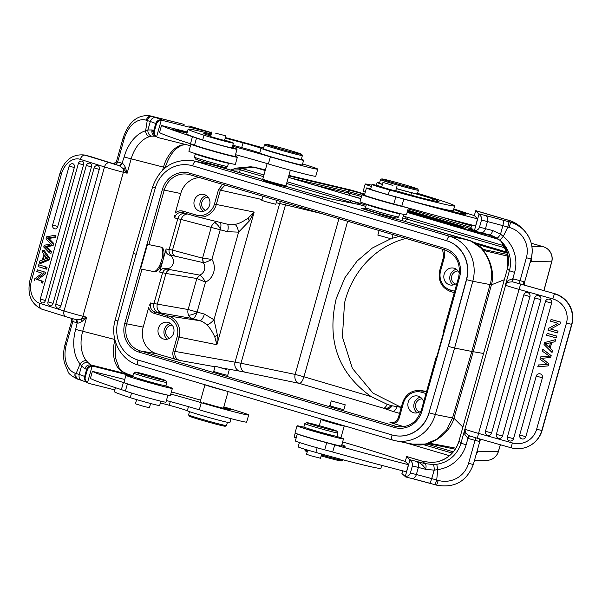 <?xml version="1.0" encoding="UTF-8"?>
<svg xmlns="http://www.w3.org/2000/svg" width="602" height="602" viewBox="0 0 602 602"><rect width="100%" height="100%" fill="white"/><g stroke="black" fill="none" stroke-linecap="round" stroke-linejoin="round"><path stroke-width="0.9" d="M160.388 402.904A56.121 1.791 -164.3 0 1 169.275 405.281A14.772 0.474 -164.3 0 1 187.312 410.775A22.154 0.707 15.7 0 0 200.564 415.102A22.154 0.707 15.7 0 0 222.439 421.122A22.154 0.707 15.7 0 0 229.866 422.657L230.995 418.653M115.449 387.703L114.35 391.624A72.368 2.303 15.7 0 0 130.265 397.644A17.232 0.549 15.7 0 0 153.871 404.341A17.232 0.549 15.7 0 0 159.65 405.537L160.869 401.203M189.495 411.648L188.584 414.891A19.693 0.625 15.7 0 0 188.592 414.913A19.693 0.625 15.7 0 0 199.826 418.646A19.693 0.625 15.7 0 0 219.896 424.177A19.693 0.625 15.7 0 0 226.487 425.561A19.693 0.625 15.7 0 0 226.502 425.546L227.413 422.303M226.487 425.561L225.268 426.239A18.707 0.594 -164.3 0 1 219.008 424.929A18.707 0.594 -164.3 0 1 199.947 419.669A18.707 0.594 -164.3 0 1 189.269 416.125L188.592 414.913M204.996 384.731A12.063 0.384 15.7 0 0 204.989 384.738A12.063 0.384 15.7 0 0 211.701 386.996A12.063 0.384 15.7 0 0 224.162 390.435A12.063 0.384 15.7 0 0 225.14 390.675M226.743 369.575L215.2 366.144L226.743 369.575M219.256 367.167L226.691 369.372L219.256 367.167M395.74 190.631A17.232 0.549 -164.3 0 1 398.532 191.474A19.693 0.625 15.7 0 0 423.477 198.412A56.121 1.791 15.7 0 0 439.024 201.497A56.121 1.791 15.7 0 0 438.963 201.377A56.121 1.791 15.7 0 0 432.928 198.908A14.772 0.474 15.7 0 0 411.58 192.753A22.154 0.707 -164.3 0 1 396.312 188.614M382.39 184.46A22.154 0.707 -164.3 0 1 377.176 182.549A22.154 0.707 -164.3 0 1 377.153 182.504A22.154 0.707 -164.3 0 1 379.606 182.857M417.57 193.34A72.368 2.303 -164.3 0 1 454.593 205.733A72.368 2.303 -164.3 0 1 454.661 205.892A72.368 2.303 -164.3 0 1 389.622 189.999A17.232 0.549 -164.3 0 1 371.953 184.49A17.232 0.549 -164.3 0 1 371.931 184.453A17.232 0.549 -164.3 0 1 381.758 186.695M381.645 187.102L395.627 191.037M417.75 189.036A18.707 0.594 15.7 0 0 417.735 189.02A18.707 0.594 15.7 0 0 399.69 183.362A18.707 0.594 15.7 0 0 381.743 178.922A18.707 0.594 15.7 0 0 381.751 178.975A18.707 0.594 15.7 0 0 400.368 184.791A18.707 0.594 15.7 0 0 417.75 189.036L418.428 190.247A19.693 0.625 -164.3 0 1 418.428 190.247A19.693 0.625 -164.3 0 1 418.435 190.27L417.434 193.821A19.693 0.625 -164.3 0 1 396.327 188.539M382.428 184.34A19.693 0.625 -164.3 0 1 379.538 183.211A19.693 0.625 -164.3 0 1 379.516 183.166L380.517 179.614A19.693 0.625 -164.3 0 1 380.532 179.599L381.743 178.922M454.661 205.892L453.329 210.625A72.368 2.303 -164.3 0 1 388.29 194.732A17.232 0.549 -164.3 0 1 370.621 189.231A17.232 0.549 -164.3 0 1 370.599 189.194L371.931 184.453M418.435 190.27A19.693 0.625 -164.3 0 1 399.833 185.694A19.693 0.625 -164.3 0 1 380.539 179.659A19.693 0.625 -164.3 0 1 380.517 179.614M378.929 213.477L378.808 213.891A12.063 0.384 -164.3 0 1 378.816 213.906A12.063 0.384 -164.3 0 1 378.808 213.891A12.063 0.384 -164.3 0 0 390.457 217.563A12.063 0.384 -164.3 0 0 402.023 220.43A12.063 0.384 -164.3 0 0 402.031 220.422A12.063 0.384 -164.3 0 1 402.031 220.422L403.716 214.425M391.812 239.002L377.853 235.073M381.728 465.361L380.9 468.318A72.368 2.303 -164.3 0 1 315.854 452.426A17.232 0.549 -164.3 0 1 298.186 446.917A17.232 0.549 -164.3 0 1 298.171 446.88L299.397 442.508M336.051 431.085A15.757 0.504 -164.3 0 1 318.864 426.6A15.757 0.504 -164.3 0 1 306.629 422.627A15.757 0.504 -164.3 0 1 307.524 422.724A15.757 0.504 -164.3 0 1 324.23 427.074A15.757 0.504 -164.3 0 1 336.947 431.152A15.757 0.504 -164.3 0 1 336.051 431.085M304.8 423.665L303.867 426.984A17.232 0.549 15.7 0 0 317.517 431.378A17.232 0.549 15.7 0 0 336.059 436.217A17.232 0.549 15.7 0 0 337.045 436.307L337.97 432.988A17.232 0.549 -164.3 0 1 337.97 432.988A17.232 0.549 -164.3 0 1 336.985 432.898A17.232 0.549 -164.3 0 1 318.45 428.067A17.232 0.549 -164.3 0 1 304.8 423.665A17.232 0.549 -164.3 0 1 304.815 423.65L306.629 422.627M321.701 454.043L320.52 458.242L311.151 455.834L306.538 454.307L307.727 450.085M365.519 207.675L366.543 209.496A15.757 0.504 15.7 0 0 367.98 210.113A15.757 0.504 15.7 0 0 384.708 215.095A15.757 0.504 15.7 0 0 396.853 218.022L398.674 216.998A17.232 0.549 15.7 0 0 398.69 216.983A17.232 0.549 15.7 0 1 385.385 213.8A17.232 0.549 15.7 0 1 367.092 208.352A17.232 0.549 15.7 0 1 365.519 207.675A17.232 0.549 15.7 0 1 365.512 207.66L366.445 204.341A17.232 0.549 -164.3 0 1 367.34 204.417M398.825 213.266A17.232 0.549 -164.3 0 1 399.623 213.665A17.232 0.549 -164.3 0 1 386.574 210.557A17.232 0.549 -164.3 0 1 368.025 205.034A17.232 0.549 -164.3 0 1 366.445 204.341M371.675 205.741L371.66 205.809A11.814 0.376 15.7 0 0 372.743 206.283A11.814 0.376 15.7 0 0 385.461 210.068A11.814 0.376 15.7 0 0 394.408 212.205L394.43 212.137M392.933 185.424L382.97 182.406L392.933 185.424M336.149 436.232A24.125 0.768 -164.3 0 1 343.479 438.881L341.477 445.984A24.125 0.768 -164.3 0 1 319.331 440.559A24.125 0.768 -164.3 0 1 295.033 432.928L297.034 425.825A24.125 0.768 -164.3 0 1 304.665 427.382M343.479 438.881A24.125 0.768 -164.3 0 1 321.333 433.455A24.125 0.768 -164.3 0 1 297.034 425.825M308.909 429.053A12.311 0.391 15.7 0 0 308.405 429.023A12.311 0.391 15.7 0 0 320.806 432.913A12.311 0.391 15.7 0 0 332.101 435.682A12.311 0.391 15.7 0 0 331.657 435.442M364.473 195.003A24.125 0.768 15.7 0 0 362.005 194.664A24.125 0.768 15.7 0 0 386.318 202.295A24.125 0.768 15.7 0 0 406.561 207.494M362.005 194.664L360.011 201.768A24.125 0.768 15.7 0 0 384.317 209.398A24.125 0.768 15.7 0 0 406.455 214.824L408.374 207.999M305.304 450.838A18.707 0.594 15.7 0 0 305.312 450.853A18.707 0.594 15.7 0 0 305.319 450.875A18.707 0.594 15.7 0 0 307.283 451.681M321.175 455.91A18.707 0.594 15.7 0 0 324.147 456.752A18.707 0.594 15.7 0 0 341.311 460.974L342.523 460.297A19.693 0.625 15.7 0 0 342.538 460.282L342.696 459.71M304.747 449.19L304.62 449.619A19.693 0.625 15.7 0 0 304.627 449.641A19.693 0.625 15.7 0 0 304.642 449.664A19.693 0.625 15.7 0 0 307.532 450.793M321.43 454.992A19.693 0.625 15.7 0 0 324.463 455.849A19.693 0.625 15.7 0 0 342.523 460.297M344.118 425.764L344.246 425.99A12.063 0.384 -164.3 0 1 344.246 426.005A12.063 0.384 -164.3 0 1 344.246 425.99A12.063 0.384 -164.3 0 1 333.177 423.289A12.063 0.384 -164.3 0 1 321.032 419.504A12.063 0.384 -164.3 0 1 321.024 419.474A12.063 0.384 -164.3 0 1 321.032 419.466L319.278 425.689M345.209 404.792L331.235 400.879L345.209 404.792L343.885 409.556M333.726 401.587L342.726 404.108L333.726 401.587M232.823 145.217A56.121 1.791 -164.3 0 1 241.711 147.595A14.772 0.474 -164.3 0 1 259.74 153.081A22.154 0.707 15.7 0 0 272.999 157.415A22.154 0.707 15.7 0 0 294.875 163.435A22.154 0.707 15.7 0 0 302.302 164.971L303.634 160.23A22.154 0.707 15.7 0 0 301.354 159.252M211.294 133.945A72.368 2.303 15.7 0 0 188.11 129.197L186.778 133.937A72.368 2.303 15.7 0 0 202.701 139.95A17.232 0.549 15.7 0 0 226.307 146.647A17.232 0.549 15.7 0 0 232.086 147.844L233.418 143.11A17.232 0.549 15.7 0 0 224.644 140.138M210.708 136.029A19.693 0.625 -164.3 0 1 203.777 133.569A56.121 1.791 -164.3 0 1 211.076 134.735M225.201 138.151A56.121 1.791 -164.3 0 1 243.042 142.855A14.772 0.474 -164.3 0 1 261.072 148.348A22.154 0.707 15.7 0 0 274.331 152.675A22.154 0.707 15.7 0 0 296.199 158.695A22.154 0.707 15.7 0 0 303.634 160.23M188.11 129.197A72.368 2.303 15.7 0 0 204.033 135.217A17.232 0.549 15.7 0 0 227.639 141.914A17.232 0.549 15.7 0 0 233.418 143.11M263.593 148.032A72.368 2.303 15.7 0 0 225.366 137.565M286.582 155.82A12.311 0.391 -164.3 0 1 277.838 153.359M224.531 140.537L210.549 136.609M194.416 157.182L195.439 159.003A15.757 0.504 15.7 0 0 207.254 162.811A15.757 0.504 15.7 0 0 224.14 167.281A15.757 0.504 15.7 0 0 225.758 167.522L227.579 166.498A17.232 0.549 15.7 0 0 227.586 166.483A17.232 0.549 15.7 0 1 225.803 166.235A17.232 0.549 15.7 0 1 207.344 161.351A17.232 0.549 15.7 0 1 194.416 157.182A17.232 0.549 15.7 0 1 194.416 157.16L195.349 153.849A17.232 0.549 -164.3 0 1 196.237 153.916M227.722 162.766A17.232 0.549 -164.3 0 1 228.519 163.172A17.232 0.549 -164.3 0 1 226.736 162.924A17.232 0.549 -164.3 0 1 208.014 157.965A17.232 0.549 -164.3 0 1 195.349 153.849M200.579 155.248L200.556 155.308A11.814 0.376 15.7 0 0 209.248 158.13A11.814 0.376 15.7 0 0 222.085 161.532A11.814 0.376 15.7 0 0 223.312 161.705L223.327 161.637M215.704 133.208L225.848 135.841L215.704 133.208M155.406 378.229A15.757 0.504 -164.3 0 1 135.533 372.134A15.757 0.504 -164.3 0 1 145.962 374.587A15.757 0.504 -164.3 0 1 165.851 380.652A15.757 0.504 -164.3 0 1 155.406 378.229M165.851 380.652L166.867 382.473A17.232 0.549 -164.3 0 1 166.874 382.488A17.232 0.549 -164.3 0 1 155.451 379.824A17.232 0.549 -164.3 0 1 133.697 373.165A17.232 0.549 -164.3 0 1 133.712 373.15L135.533 372.134M133.697 373.165L132.764 376.483A17.232 0.549 15.7 0 0 154.518 383.135A17.232 0.549 15.7 0 0 165.941 385.807L166.874 382.488M150.613 403.498L149.424 407.742L143.502 406.312L135.442 403.814L136.624 399.593M191.722 144.194A24.125 0.768 15.7 0 0 190.909 144.164A24.125 0.768 15.7 0 0 196.515 146.263A24.125 0.768 15.7 0 0 222.1 153.683A24.125 0.768 15.7 0 0 237.354 157.22A24.125 0.768 15.7 0 0 235.073 156.227M190.909 144.164L188.908 151.268A24.125 0.768 15.7 0 0 194.514 153.375A24.125 0.768 15.7 0 0 220.106 160.787A24.125 0.768 15.7 0 0 235.359 164.323L237.354 157.22M165.046 385.739A24.125 0.768 -164.3 0 1 166.777 386.281A24.125 0.768 -164.3 0 1 172.375 388.38L170.381 395.491A24.125 0.768 -164.3 0 1 155.128 391.947A24.125 0.768 -164.3 0 1 129.535 384.535A24.125 0.768 -164.3 0 1 123.937 382.436L125.931 375.324A24.125 0.768 -164.3 0 1 133.561 376.89M172.375 388.38A24.125 0.768 -164.3 0 1 157.122 384.844A24.125 0.768 -164.3 0 1 131.529 377.431A24.125 0.768 -164.3 0 1 125.931 375.324M137.805 378.553A12.311 0.391 15.7 0 0 137.309 378.523A12.311 0.391 15.7 0 0 140.161 379.599A12.311 0.391 15.7 0 0 153.217 383.376A12.311 0.391 15.7 0 0 161.005 385.19A12.311 0.391 15.7 0 0 160.561 384.949M271.969 145.496A18.707 0.594 -164.3 0 1 297.365 152.697A18.707 0.594 -164.3 0 1 301.707 154.308A18.707 0.594 -164.3 0 1 295.439 153.028A18.707 0.594 -164.3 0 1 270.042 145.827A18.707 0.594 -164.3 0 1 265.708 144.187A18.707 0.594 -164.3 0 1 271.969 145.496M301.707 154.308L302.392 155.519A19.693 0.625 -164.3 0 1 302.392 155.542A19.693 0.625 -164.3 0 1 295.793 154.172A19.693 0.625 -164.3 0 1 269.056 146.595A19.693 0.625 -164.3 0 1 264.481 144.879A19.693 0.625 -164.3 0 1 264.496 144.864L265.708 144.187M302.392 155.542L301.331 159.327A19.693 0.625 -164.3 0 1 294.724 157.965A19.693 0.625 -164.3 0 1 274.384 152.351A19.693 0.625 -164.3 0 1 263.413 148.671L264.481 144.879M285.988 185.694L284.776 186.379L281.066 185.597L266.031 181.337L263.458 180.382L262.773 179.17A12.063 0.384 15.7 0 0 262.773 179.17A12.063 0.384 15.7 0 0 265.572 180.209A12.063 0.384 15.7 0 0 281.947 184.852A12.063 0.384 15.7 0 0 285.988 185.694A12.063 0.384 15.7 0 0 285.995 185.687L290.345 170.208M276.875 200.383L275.784 204.281L265.843 201.708L261.802 200.353L262.946 196.275M231.078 170.133L240.281 169.809L239.257 172.548M349.476 202.611L349.807 202.106L353.276 203.356M357.987 204.417L358.378 204.364A5.17 4.793 101.2 0 1 358.777 204.462L329.949 198.78A14.456 0.451 -164.3 0 1 311.798 193.942L285.25 186.108M467.144 239.754A5.17 1.919 106.4 0 0 467.084 239.731A5.17 1.919 106.4 0 0 467.024 239.716L401.888 220.505M281.134 185.619L266.957 181.631M210.023 164.105L213.364 164.91M263.48 176.649L240.281 169.809L241.793 168.425L240.491 168.108L236.037 168.199L230.656 170.005M358.657 204.417L359.793 204.575C359.845 204.131 357.641 203.047 353.171 201.316L351.237 202.565M403.205 216.261L406.275 216.976L403.25 216.088M505.59 248.054L402.738 217.924M508.156 256.226L486.16 251.109L483.76 249.484M485.814 250.981L483.805 249.537L486.16 251.109M483.654 249.627L484.166 250.184M483.278 249.559L481.991 248.25M483.24 249.597L471.276 241.251M190.036 165.181A31.996 29.694 -78.8 0 1 190.134 165.204A31.996 29.694 -78.8 0 1 192.61 165.813L192.429 165.776A31.996 29.694 -78.8 0 0 189.961 165.166A31.996 29.694 -78.8 0 0 155.354 187.892L136.097 254.322L117.917 321.054A31.996 29.694 -78.8 0 0 137.835 359.988L391.887 434.907A31.996 29.694 -78.8 0 0 394.363 435.517A31.996 29.694 -78.8 0 0 428.97 412.791L448.219 346.368L466.399 279.629L472.781 281.262L454.585 348.054L448.4 346.406L466.58 279.667A31.996 29.694 -78.8 0 0 446.669 240.732L192.61 165.813C193.52 162.954 194.566 161.494 195.733 161.426L449.799 236.353A36.925 34.261 101.2 0 1 472.781 281.262L491.42 284.836C496.123 269.403 485.927 246.368 471.005 241.139L467.476 239.852M462.893 427.096L453.923 418.255L435.321 414.522L454.585 348.054L471.817 351.448L489.998 284.663C496.229 267.438 483.541 242.922 467.017 239.746L449.799 236.353C448.625 236.413 447.579 237.873 446.669 240.732L192.429 165.776M483.587 353.479L473.225 351.711L491.42 284.836L504.318 279.719M529.993 262.886L531.235 261.539L531.558 257.099M263.954 174.964L241.793 168.425L254.059 167.243L265.196 170.532M288.335 177.349L360.861 198.743M407.14 212.386L498.772 239.408M254.059 167.243L250.68 166.762L237.497 167.996M531.912 246.579L543.207 246.73A12.311 12.213 90.8 0 1 551.658 261.825L531.235 261.539M477.439 449.86L477.92 451.222L498.433 451.492L500.397 444.765M475.971 455.074L477.92 451.222M449.506 455.714L405.439 442.718M394.438 435.532A31.996 29.694 -78.8 0 0 394.543 435.555A31.996 29.694 -78.8 0 0 429.151 412.829L435.321 414.522A36.925 34.261 101.2 0 1 395.394 440.739L413.935 444.381M427.518 444.058L413.875 444.374C429.218 448.129 449.837 434.05 453.923 418.255L473.225 351.711L471.817 351.448L452.546 417.916L446.594 430.046L437.052 439.159L425.215 444.073L412.618 444.133M428.677 443.742L429.783 443.659L428.692 443.772M429.783 443.659L431.649 443.682L429.075 443.9M455.917 448.189L432.018 443.712L430.069 443.93M136.278 254.353L133.697 253.419M428.97 412.791L448.219 346.368M466.399 279.629A31.996 29.694 -78.8 0 0 446.488 240.695M161.005 247.113A12.8 4.756 -73.6 0 1 161.652 260.132A12.8 4.756 -73.6 0 1 153.502 271.525L140.567 268.974L147.49 244.337L161.569 247.226C164.263 248.679 164.707 253.096 162.894 260.493L159.643 272.044C160.666 269.327 162.525 268.161 165.211 268.56L165.399 268.597M148.671 307.614L143.193 327.104A21.755 20.19 -78.8 0 0 156.686 353.75L174.723 359.07C172.924 356.677 172.405 353.953 173.173 350.906L177.191 336.623A15.78 14.636 -78.8 0 0 167.409 317.292L154.18 313.386C151.403 312.468 149.567 310.542 148.671 307.614M149.815 304.597L150.575 302.957L153.931 303.626L162.623 272.698L153.946 303.551L150.538 303.032L149.559 305.176M154.646 271.856C157.679 271.788 160.425 267.995 162.894 260.493L166.137 248.942L172.503 250.131L181.127 219.459L174.482 217.894L174.678 216.133M173.669 333.011A8.616 7.992 101.2 0 1 164.331 339.204A8.616 7.992 101.2 0 1 158.326 328.489A8.616 7.992 101.2 0 1 167.665 322.296A8.616 7.992 101.2 0 1 173.669 333.011M150.538 303.032C149.702 307.456 151.23 310.474 155.12 312.077L168.342 315.975L199.729 320.663A7.382 2.747 106.4 0 0 204.387 314.078L188.125 309.526A7.382 6.569 -80 0 0 188.592 315.102A7.382 6.569 -80 0 0 192.474 318.518A7.382 2.747 106.4 0 0 196.967 312.461A7.382 2.747 106.4 0 0 197.125 311.941L205.508 282.112L196.839 278.508L188.125 309.526L157.325 304.115L165.949 273.436L196.839 278.508L199.864 275.167C201.587 276.19 203.468 278.508 205.508 282.112A15.2 14.102 -78.8 0 0 211.896 259.394C208.292 261.351 205.455 262.434 203.386 262.645L203.13 262.615A7.811 7.247 101.2 0 1 204.454 269.764A7.811 7.247 101.2 0 1 199.623 275.091L170.374 269.704M158.544 312.596A7.382 6.825 -81.3 0 1 153.946 303.551L157.325 304.115A7.382 6.569 100 0 0 161.682 313.108A91.105 4.38 15.3 0 0 158.552 312.596L155.12 312.077A1.475 0.549 -73.6 0 0 154.18 313.386M187.658 214.003A7.382 6.577 104.3 0 0 181.127 219.459L227.541 231.702L238.603 232.146L213.981 319.737C211.016 322.973 208.563 324.636 206.614 324.719C209.376 327.044 212.1 331.123 214.801 336.954L216.886 344.72L217.314 334.667L213.981 319.737L204.387 314.078M225.035 185.092L220.34 190.179L216.321 204.469L254.164 212.085L216.878 344.72L179.035 337.105L175.024 351.402L240.981 363.247L285.506 204.861L279.652 203.499L235.073 362.088A7.382 6.803 -79.9 0 0 239.626 371.125L223.651 368.289M399.081 236.42L392 238.384M390.69 238.828L372.322 248.032L357.106 261.035L344.923 277.68L336.232 298.524C326.54 340.514 338.196 373.217 371.208 396.62L387.161 404.303A7.382 2.747 -73.6 0 1 383.466 408.194A7.382 7.149 114.4 0 0 390.999 405.59L401.241 407.388M405.898 238.43A87.139 80.819 -80.2 0 0 345.285 300.089A87.139 80.819 -80.2 0 0 344.51 303.084L342.403 336.902L352.366 368.349L373.022 393.166L401.241 407.381M390.999 405.59L387.161 404.303M351.478 190.194A12.311 4.575 106.4 0 0 351.327 190.142L364.729 194.092L351.177 190.104A12.311 9.843 -76.7 0 0 350.673 189.969L288.885 175.4L351.177 190.104A12.311 4.575 106.4 0 1 351.327 190.142A12.311 12.311 0 0 0 350.673 189.969M531.212 243.2L543.207 246.73A12.311 4.575 -73.6 0 1 543.358 246.767L543.358 246.767A12.311 4.575 -73.6 0 1 543.523 246.828M543.945 290.638L551.756 261.795A12.311 0.459 -164.8 0 1 551.658 261.825L543.862 290.615M239.272 169.591L240.491 168.108L237.421 168.003M392.429 440.002L138.422 365.098C120.55 360.32 109.572 338.828 115.148 320.159L133.335 253.382L152.607 186.913C159.884 167.424 173.316 158.695 192.888 160.726L213.567 164.971A5.17 1.919 -73.6 0 1 213.635 164.986A5.17 1.919 -73.6 0 1 213.695 165.008M338.926 218.684L295.153 374.414A7.382 6.351 -78.3 0 0 299.269 383.361A7.382 2.747 106.4 0 0 303.942 376.784L295.153 374.414L240.981 363.247A7.382 6.351 101.7 0 0 245.097 372.194A91.083 3.642 15.5 0 0 239.626 371.125M173.173 350.906L175.024 351.402C174.196 355.827 175.724 358.845 179.607 360.447L174.723 359.07M425.923 393.527L421.678 392.271A15.78 14.636 -78.8 0 0 403.355 403.31L399.337 417.607C398.404 420.602 396.552 422.627 393.791 423.673L404.002 426.69M393.791 423.673L390.728 422.657C394.498 422.943 397.072 421.159 398.456 417.314L402.475 403.016L403.355 403.31M343.915 409.45L343.479 409.503C340.22 408.969 326.495 404.92 330.325 405.62M227.744 375.189L227.308 375.242C224.049 374.715 210.324 370.659 214.154 371.359M421.061 410.835A8.616 7.992 101.2 0 1 414.214 412.889A8.616 7.992 101.2 0 1 408.209 402.174A8.616 7.992 101.2 0 1 417.54 395.988A8.616 7.992 101.2 0 1 423.59 401.843M443.448 331.567L443.817 331.725L436.894 356.361L436.42 356.188L436.917 356.279M443.87 256.098L444.652 256.384L444.035 249.679M457.008 282.94A8.616 7.992 101.2 0 1 450.161 284.994A8.616 7.992 101.2 0 1 444.156 274.279A8.616 7.992 101.2 0 1 453.494 268.086A8.616 7.992 101.2 0 1 459.379 273.436M456.339 269.305A8.616 7.992 -78.8 0 0 450.1 275.453A8.616 7.992 -78.8 0 0 453.261 284.949M455.511 284.054A6.742 6.261 101.2 0 1 451.763 275.942A6.742 6.261 101.2 0 1 458.092 270.99M199.518 177.567A21.755 20.19 -78.8 0 0 180.743 193.52L175.265 213.01C177.545 211.016 180.103 210.384 182.933 211.121L196.162 215.019A15.78 14.636 -78.8 0 0 214.478 203.98L218.496 189.69L262.028 199.54M209.624 205.116A8.616 7.992 101.2 0 1 200.285 211.302A8.616 7.992 101.2 0 1 194.28 200.586A8.616 7.992 101.2 0 1 203.619 194.401A8.616 7.992 101.2 0 1 209.624 205.116M174.768 215.478L174.497 217.811L177.823 218.616L169.147 249.484C168.635 252.328 169.591 254.315 172.021 255.451L203.13 262.615L202.468 258.145L172.503 250.131C171.969 252.9 172.827 254.864 175.077 256.023M153.502 271.525L140.567 268.974M165.219 268.56L165.211 268.56C169.072 269.147 171.736 267.476 173.21 263.541C174.001 259.402 172.616 256.535 169.042 254.932C166.566 253.818 165.603 251.824 166.137 248.942M196.749 278.485L199.864 275.167M220.422 229.038A7.382 2.461 58 0 0 214.568 222.687A7.382 6.577 -75.7 0 0 211.279 227.15L202.558 258.168L211.896 259.394L220.279 229.565A7.382 2.747 106.4 0 0 220.422 229.038A7.382 2.747 106.4 0 0 220.332 222.469M202.468 258.145L203.386 262.645M248.235 217.999C242.854 221.799 238.377 223.929 234.81 224.388C236.503 225.231 237.767 227.812 238.603 232.146L249.251 221.069L248.235 217.999L254.164 212.085L249.251 221.069M214.801 336.954L217.314 334.667M214.478 203.98L216.321 204.477A17.255 16.013 101.2 0 1 196.937 216.72A17.255 16.013 101.2 0 1 196.29 216.547L183.053 212.641A1.475 0.549 -73.6 0 1 182.933 211.121M196.252 216.532L183.068 212.649C178.945 211.889 176.085 213.612 174.497 217.811M171.179 269.877C168.688 269.613 166.95 270.795 165.949 273.436L159.643 272.044M206.463 195.612A8.616 7.992 -78.8 0 0 200.225 201.76A8.616 7.992 -78.8 0 0 203.378 211.257M205.636 210.369A6.742 6.261 101.2 0 1 201.888 202.249A6.742 6.261 101.2 0 1 208.217 197.298M420.392 397.207A8.616 7.992 -78.8 0 0 414.153 403.348A8.616 7.992 -78.8 0 0 417.306 412.844M419.564 411.956A6.742 6.261 101.2 0 1 415.816 403.844A6.742 6.261 101.2 0 1 422.137 398.885M170.516 323.515A8.616 7.992 -78.8 0 0 164.271 329.663A8.616 7.992 -78.8 0 0 167.431 339.159M169.689 338.264A6.742 6.261 101.2 0 1 165.941 330.152A6.742 6.261 101.2 0 1 172.262 325.193M361.84 195.259A14.772 0.474 15.7 0 0 348.265 191.632M445.6 223.666L445.721 223.244L449.024 224.674M445.721 223.244L441.04 222.319M456.602 226.909L462.471 228.068L465.805 229.053L459.936 227.895M452.975 225.84L448.58 223.967L437.699 221.333M465.655 229.58L465.805 229.053M439.008 221.596L439.129 221.182L435.795 220.197L429.918 219.038M439.129 221.182L433.252 220.023M422.175 216.758L422.453 216.268L407.163 212.303M409.616 213.055L419.436 215.456L419.097 215.847M422.453 216.268L422.303 216.795M407.328 211.738L465.963 229.031L465.797 229.625M465.963 229.031L461.2 226.841L447.278 222.341L407.577 210.85M407.539 210.978L443.614 221.385L462.185 227.767L407.358 211.603M473.571 230.31A11.965 0.384 15.7 0 0 469.221 229.264A11.965 0.384 15.7 0 0 468.356 229.174A11.965 0.384 15.7 0 0 475.497 231.544A11.965 0.384 15.7 0 0 490.525 235.548A11.965 0.384 15.7 0 0 491.39 235.645A11.965 0.384 15.7 0 0 489.193 234.795M487.296 234.291L476.287 231.702L470.44 229.761L473.684 230.431M479.094 232.191L480.434 232.891M474.271 230.957L472.419 230.446L474.007 230.754M482.262 233.395L480.456 232.816M482.277 233.35L485.347 233.787M484.219 233.493L480.622 232.575M285.258 186.108L285.702 186.236M524.109 284.084L524.651 281.887L513.265 278.877L512.595 281.856L554.713 293.678L527.397 285.973M512.287 281.774L507.659 282.33L508.088 280.434L512.799 278.764L512.287 281.774L524.455 285.092L523.228 283.09L524.651 281.887L524.116 284.979M425.637 469.319L434.253 470.147C434.162 466.904 433.824 465.045 433.237 464.563L424.967 463.608C426.148 464.398 426.374 466.302 425.637 469.319C423.657 465.579 420.64 462.953 416.584 461.433A5.17 3.326 104.2 0 1 418.36 467.43A34.216 1.091 -164.3 0 1 425.637 469.319L434.14 470.147L431.762 478.613A34.216 1.091 15.7 0 0 416.358 474.534A34.216 1.091 -164.3 0 1 431.679 478.598L434.253 470.147L437.707 469.62L436.774 464.27A29.295 29.235 135.6 0 0 460.936 443.155L505.635 285.182A5.17 5.162 -44.4 0 1 507.659 282.33L505.409 284.942L509.397 270.734A29.295 29.235 135.6 0 0 499.758 240.183L503.264 236.413L507.825 227.044L508.991 221.829L510.519 222.258L508.539 220.234L510.692 220.926L521.761 228.053A29.784 29.724 135.6 0 0 510.692 220.926L475.806 210.655L478.981 214.304L474.368 230.709C477.16 230.446 478.868 229.264 479.501 227.172L481.495 220.069C482.104 218.067 481.269 216.141 478.981 214.304M508.088 280.434L505.635 285.182A14.523 0.459 -164.3 0 0 519.029 289.396L478.552 433.402L512.34 442.937A19.693 19.67 60.7 0 0 536.608 429.331L566.429 323.221A19.693 19.67 60.7 0 0 552.817 298.931L554.412 293.844A24.863 24.832 60.7 0 1 571.607 324.516L541.777 430.618A24.863 24.832 60.7 0 1 511.143 447.798L512.34 442.937M475.851 437.835L475.038 440.371L479.779 441.529L480.471 439.325L479.35 440.393L479.802 438.956M530.294 445.412A24.863 24.832 -119.3 0 0 530.309 445.397A24.863 24.832 -119.3 0 0 542.071 430.46L571.892 324.35A24.863 24.832 -119.3 0 0 554.705 293.678L527.51 286.01M524.071 284.197L523.642 282.835M468.853 435.652L467.935 438.376L464.812 434.388L464.932 428.948L465.406 432.665L468.815 435.637L477.356 438.264L469.327 435.81M469.297 435.818L468.394 438.512L467.935 438.376L466.136 444.78A34.464 34.389 135.6 0 1 437.707 469.62L436.721 479.997L438.248 480.419A24.614 24.562 -44.4 0 0 468.574 463.344L473.315 464.496M405.214 461.448L406.719 456.512L409.879 460.154L405.266 476.558C408.058 476.295 409.766 475.113 410.391 473.022A152.863 4.869 15.7 0 0 416.358 474.534A5.17 3.326 -75.8 0 1 411.926 478.53L405.093 476.792A147.693 4.703 15.7 0 0 411.791 478.492A5.17 3.326 -75.8 0 0 411.926 478.53L435.103 484.738L436.721 479.997L431.679 478.598C430.791 481.577 430.076 483.113 429.527 483.188L436.631 485.159C454.502 488.32 466.738 481.434 473.322 464.503L479.802 441.454L479.35 440.393M508.991 221.829L503.43 220.287C503.814 220.799 503.618 222.589 502.828 225.652L500.54 234.163L502.828 225.652A34.216 1.091 15.7 0 0 487.462 221.581A5.17 3.326 -75.8 0 0 485.694 215.591A147.693 4.703 -164.3 0 1 478.974 213.883M519.24 283.708L526.366 257.761A24.614 24.562 -44.4 0 0 509.352 227.466L502.828 225.652M500.54 234.163L492.745 230.574C491.796 233.531 490.638 234.946 489.283 234.81C491.066 235.179 493.602 236.277 496.883 238.121L499.758 240.183L496.883 238.121C497.576 238.204 498.795 236.887 500.54 234.163L503.264 236.413A34.464 34.389 135.6 0 1 514.605 272.36L509.397 270.734L507.418 268.71L458.957 441.138A29.295 29.235 -44.4 0 1 436.713 461.915L431.213 462.502L422.717 461.313A49.229 1.565 -164.3 0 1 406.719 456.512L406.576 456.617M481.495 220.069A152.863 4.869 -164.3 0 0 487.462 221.581L485.468 228.685A5.17 3.326 104.2 0 1 481.036 232.681L489.283 234.81A39.386 1.257 15.7 0 0 481.164 232.711M474.21 230.942A147.693 4.703 -164.3 0 0 480.9 232.643A5.17 3.326 104.2 0 0 481.036 232.681L474.195 230.942L471.027 227.714L471.69 224.96M474.323 215.606L475.678 210.768M477.574 218.857A147.693 4.703 -164.3 0 1 403.799 199.066A24.614 0.783 15.7 0 0 395.807 196.892L393.806 203.995A24.614 0.783 15.7 0 1 401.805 206.17A147.693 4.703 -164.3 0 0 475.58 225.961L477.574 218.857L474.421 215.636A49.229 1.565 15.7 0 1 464.466 212.431A113.229 3.604 -164.3 0 0 453.81 208.932M297.313 433.922L295.341 440.942A21.664 0.692 15.7 0 0 317.164 447.79A21.664 0.692 15.7 0 0 324.704 449.844A24.614 0.783 -164.3 0 1 332.695 452.019A147.693 4.703 15.7 0 0 406.478 471.81L408.472 464.706L405.319 461.486A49.229 1.565 -164.3 0 1 395.356 458.28A113.229 3.604 15.7 0 0 342.621 441.921M405.266 476.558L401.925 473.563L402.587 470.809M431.213 462.502L422.77 461.32A5.17 1.565 106.3 0 0 422.717 461.313L424.967 463.608A39.386 1.257 -164.3 0 0 416.584 461.433A147.693 4.703 15.7 0 1 409.872 459.732M410.391 473.022L412.393 465.918C413.002 463.909 412.159 461.99 409.879 460.154M433.237 464.563L436.774 464.27M431.243 462.494L436.698 461.922C447.978 459.115 455.39 452.185 458.95 441.131L460.936 443.155L466.136 444.78M464.812 434.388L465.406 432.665A5.17 5.162 -44.4 0 1 465.158 429.181A14.523 0.459 15.7 0 0 478.552 433.402L477.356 438.264L511.136 447.798C517.728 449.551 524.018 448.806 530.016 445.563L530.309 445.397C536.209 441.981 540.129 436.999 542.071 430.453L542.071 430.445M560.026 323.989L560.612 322.093L551.056 319.474L560.53 322.145L560.026 323.989L550.597 329.083L557.986 331.183L557.497 332.921L558.054 331.205M558.062 331.19L550.597 329.083M557.994 323.282L548.572 328.376L548.023 330.25L557.497 332.921M550.145 348.197L552.576 350.424L550.1 348.219L552.546 350.53L552.094 352.403L552.636 350.484L550.19 348.167L551.786 342.485M544.562 342.576L555.608 339.656L555.029 341.718L555.691 339.603L544.562 342.576L544.012 344.532L552.004 352.456M556.609 336.089L556.097 337.903L556.692 336.044L547.226 333.365L556.692 336.044M547.21 333.418L556.699 336.119L547.226 333.44M551.62 303.13A3.191 3.191 60.7 0 0 547.971 299.126A3.191 3.191 -119.3 0 0 545.487 301.399L507.373 436.999A3.191 3.191 -119.3 0 0 508.306 440.235A3.191 3.191 60.7 0 0 513.506 438.73L551.62 303.13L545.487 301.399M491.608 432.996A3.191 3.191 60.7 0 1 486.408 434.501A3.191 3.191 -119.3 0 1 485.468 431.265L523.815 294.837A3.191 3.191 -119.3 0 1 526.321 292.564A3.191 3.191 60.7 0 1 529.956 296.568L491.608 432.996L485.468 431.265M540.844 299.645A3.191 3.191 60.7 0 0 537.195 295.642A3.191 3.191 -119.3 0 0 534.711 297.915L496.364 434.335A3.191 3.191 -119.3 0 0 497.305 437.579A3.191 3.191 60.7 0 0 502.497 436.066L540.844 299.645L534.711 297.915M542.394 377.793A3.191 3.191 60.7 0 0 538.745 373.789A3.191 3.191 -119.3 0 0 536.254 376.062L519.692 434.983A3.191 3.191 -119.3 0 0 520.632 438.218A3.191 3.191 60.7 0 0 525.832 436.713L542.394 377.793L536.254 376.062M548.911 363.736L548.234 365.888L548.911 363.736L541.83 358.303M550.612 357.422L551.191 355.632L542.771 349.205L551.101 355.677L550.612 357.422L541.747 358.356L542.59 358.86M542.748 349.288L551.169 355.737L542.756 349.31M549.611 356.151L540.528 356.926L539.911 359.108L547.218 364.526M547.241 364.579L538.346 364.94L537.744 366.844L548.234 365.888M548.572 328.376L558.054 323.304L550.567 321.205L551.056 319.474M550.664 321.235L558.054 323.304M550.642 329.053L557.979 331.108M555.029 341.718L551.71 342.5L550.1 348.219M547.504 343.464L550.529 342.771L549.227 347.407L545.269 343.877L547.504 343.464M549.287 347.467L545.359 343.825M556.097 337.903L546.624 335.231L547.135 333.418M548.821 363.781L542.5 358.905M545.585 363.51L547.158 364.624L538.263 364.985M542.68 349.258L542.169 351.071L549.521 356.203L540.528 356.926M551.146 319.496L560.62 322.168L551.146 319.496M548.121 330.272L557.542 332.898M551.793 342.485L555.067 341.688M544.073 344.585L552.049 352.426M546.721 335.254L556.143 337.88M537.834 366.829L548.279 365.858M371.374 186.447A34.464 1.099 -164.3 0 1 365.218 184.046A34.464 1.099 -164.3 0 1 371.72 185.205M395.807 196.892A21.664 0.692 -164.3 0 1 388.26 194.837A21.664 0.692 -164.3 0 1 366.445 187.99A21.664 0.692 -164.3 0 1 370.719 188.757M454.194 209.752L463.322 212.318L454.194 209.752M453.645 209.526L460.56 211.332M457.987 210.542L453.11 209.218M458.017 211.204L464.699 213.093M467.438 213.951L460.741 212.13M460.334 212.965L464.932 214.282A85.416 2.724 15.7 0 0 466.001 214.154A85.416 2.724 15.7 0 0 465.918 213.973L463.555 213.319A82.956 2.641 -164.3 0 1 463.63 213.484A82.956 2.641 -164.3 0 1 462.592 213.612L460.334 212.965M456.301 210.534L465.85 213.281L456.301 210.534M454.42 212.393C459.65 213.808 459.356 213.635 453.539 211.889C448.37 210.497 448.663 210.662 454.42 212.393L458.212 213.356M453.532 211.919L449.717 210.926M454.111 211.851L461.832 214.139L454.089 211.927M448.987 210.858L448.994 210.82C445.352 209.85 445.044 209.827 448.061 210.753L450.063 211.362C455.601 212.837 455.187 212.687 448.821 210.918L445.796 210.03M450.063 211.362L454.262 212.461M453.283 212.258L450.514 211.498M444.321 209.662L450.868 211.693L444.306 209.714M456.339 212.461L460.327 213.642C464.767 214.846 464.917 214.816 460.771 213.544L456.166 212.408M460.327 213.642L463.849 214.53M455.195 212.062L457.001 212.664M462.87 214.335L460.372 213.62M393.806 203.995A21.664 0.692 -164.3 0 1 386.266 201.941A21.664 0.692 -164.3 0 1 370.561 197.321A21.664 0.692 -164.3 0 1 364.443 195.093L366.445 187.99M365.279 192.136A34.464 1.099 -164.3 0 1 363.217 191.15L365.218 184.046M341.846 444.675A44.307 1.415 -164.3 0 1 344.321 445.804L345.059 446.564L341.537 445.781M297.569 434.012A21.664 0.692 15.7 0 0 319.158 440.687A21.664 0.692 15.7 0 0 326.698 442.741A24.614 0.783 -164.3 0 1 334.697 444.916A147.693 4.703 15.7 0 0 408.472 464.706M295.213 433.086L294.115 436.999A34.464 1.099 15.7 0 0 296.169 437.985M458.664 210.986L462.351 212.054L458.641 211.061M454.766 209.82L453.652 209.488M79.705 372.691L79.216 374.482L76.138 373.481A5.17 3.89 107.8 0 0 78.335 379.358L81.932 380.517C79.539 379.599 78.629 377.589 79.216 374.482L81.541 365.986L80.081 363.984L76.138 373.481L75.145 373.165A5.17 3.89 107.8 0 0 77.342 379.034C71.57 376.032 68.508 373.646 68.146 371.878L64.369 362.713C63.127 356.715 63.391 350.499 65.159 344.073L71.623 321.099L77.154 322.943A2.957 2.22 107.8 0 0 75.927 319.594L65.942 316.727A5.17 3.574 -72.5 0 1 64.015 310.941L104.492 166.935L80.307 159.334A19.693 14.2 103.8 0 0 61.427 174.023L31.597 280.126A19.693 14.2 103.8 0 0 39.83 303.34A5.17 3.574 107.5 0 0 41.756 309.127A5.17 3.574 107.5 0 0 41.914 309.165M75.792 319.557L81.262 319.188L82.128 321.34C79.863 322.755 78.305 323.319 77.455 323.026L76.033 319.624L66.092 316.765A5.17 3.574 -72.5 0 1 65.942 316.727L41.756 309.127C30.785 303.875 26.894 294.032 30.1 279.584L31.597 280.126M190.473 145.714L158.1 137.58L155.451 136.112A5.17 5.155 -51.2 0 1 155.444 136.112A5.17 5.155 -51.2 0 1 153.721 130.702A34.216 1.091 15.7 0 0 152.043 129.942L147.911 129.994L150.297 121.521A34.216 1.091 -164.3 0 1 155.722 123.598A34.216 1.091 15.7 0 0 150.342 121.536L147.844 130.009L145.631 130.777A5.17 3.627 73.6 0 0 149.424 136.699A29.295 19.272 -75.9 0 0 131.138 158.996L127.142 173.21L123.372 172.262L82.895 316.261A5.17 3.401 104.1 0 1 81.262 319.188L86.665 317.209L82.67 331.424A29.295 19.272 -75.9 0 0 86.44 360.786A5.17 3.499 140.7 0 0 80.081 363.984A34.464 22.673 -75.9 0 1 75.656 329.429L114.824 339.498M82.128 321.348L86.673 317.209M71.668 319.632L70.833 318.187M109.91 162.638L85.183 155.218L119.301 165.685L123.523 168.853A5.17 3.401 104.1 0 1 123.372 172.262A14.523 0.459 -164.3 0 1 104.492 166.935A5.17 3.574 -72.5 0 1 109.368 162.818M112.905 163.518L109.624 162.555M113.236 163.586L109.617 162.555M116.118 162.45L112.852 163.503L119.068 165.61A2.957 2.22 107.8 0 0 122.025 163.308L124.125 157.009A34.464 22.673 -75.9 0 1 145.631 130.777L147.242 120.528L146.248 120.212A24.614 16.194 104.1 0 0 124.147 138.942L122.951 138.49C127.361 125.299 135.412 113.718 150.62 115.96A29.784 19.595 104.1 0 1 151.418 116.186A5.17 3.89 107.8 0 0 146.248 120.212M119.301 165.685L122.319 163.413C123.177 163.676 124.208 165.001 125.404 167.394L123.523 168.853L127.142 173.21L125.404 167.394M114.734 164.218A2.957 2.22 107.8 0 0 117.691 161.915L116.495 161.464L115.614 162.871L113.184 163.578M182.97 124.087L184.129 124.426M182.338 123.944L152.419 116.502A5.17 3.89 107.8 0 0 147.242 120.528L150.342 121.536C151.426 118.594 153.254 117.285 155.835 117.616L152.419 116.502M77.523 379.087A5.17 3.89 107.8 0 1 77.342 379.034L78.335 379.358A5.17 3.89 107.8 0 0 78.343 379.358A5.17 3.89 107.8 0 0 78.516 379.403M79.208 374.482A34.216 1.091 -164.3 0 1 84.619 376.551L86.613 369.447A34.216 1.091 15.7 0 0 84.935 368.687L81.541 365.986C83.121 363.224 85.266 362.095 87.99 362.585L91.045 364.978L127.827 374.218L121.002 370.885L117.917 367.754A29.295 19.272 104.1 0 1 114.929 339.927M86.44 360.786L87.99 362.585M84.935 368.687C86.041 365.76 88.08 364.526 91.045 364.978A39.386 1.257 -164.3 0 1 92.979 365.858A147.693 4.703 15.7 0 0 93.792 366.377L132.846 376.19M121.002 370.885L127.91 374.241L132.974 375.746A49.229 1.565 -164.3 0 1 127.827 374.218A5.17 2.431 -73.3 0 1 127.91 374.241A5.17 2.431 -73.3 0 1 127.993 374.271M114.824 389.915L88.998 383.429L86.342 381.961A5.17 5.155 128.8 0 1 84.619 376.551A152.863 4.869 15.7 0 0 85.311 377.002C84.701 379.012 85.431 380.908 87.486 382.699L92.098 366.294C89.525 366.603 87.93 367.807 87.305 369.899L85.311 377.002M93.792 366.377L92.098 366.294M92.392 371.344A147.693 4.703 15.7 0 0 123.372 382.526L121.378 389.629A147.693 4.703 15.7 0 1 90.398 378.455L92.392 371.344L124.764 379.478M156.588 136.85L161.201 120.445L162.894 120.528A147.693 4.703 -164.3 0 1 162.081 120.009A5.17 5.155 128.8 0 0 155.722 123.598A152.863 4.869 -164.3 0 0 156.415 124.05L154.413 131.153C153.811 133.162 154.533 135.059 156.588 136.85M211.626 132.771L162.894 120.528M187.327 131.988L161.494 125.502L159.5 132.606A147.693 4.703 -164.3 0 0 190.48 143.788A24.614 0.783 15.7 0 1 194.506 145.165L196.508 138.061A24.614 0.783 15.7 0 0 192.474 136.677A147.693 4.703 -164.3 0 1 161.494 125.502M161.201 120.445C158.635 120.754 157.039 121.958 156.415 124.05M188.847 125.908A49.229 1.565 15.7 0 0 211.648 132.681L189.111 125.991M152.043 129.942L147.844 130.009C147.761 133.208 149.025 135.254 151.636 136.142L155.361 136.187C152.554 135.074 151.448 132.989 152.043 129.942L155.677 136.293M155.083 136.105L156.001 136.488M151.636 136.142L149.424 136.699M124.125 157.009L163.496 167.13A29.295 19.272 104.1 0 1 180.45 145.285L185.288 144.412M184.648 144.435L185.702 144.51M180.45 145.285A5.17 3.529 68.8 0 0 182.06 145.217A5.17 3.529 68.8 0 0 182.067 145.21A5.17 3.529 68.8 0 0 182.113 145.195M119.459 368.785L117.917 367.754M41.831 282.88L42.644 283.083L43.066 281.33L37.783 279.652L45.097 274.136L45.609 272.292L37.339 269.794L36.782 271.502L42.14 273.203L36.85 271.525M44.322 250.62L42.825 250.259L48.13 257.641L49.62 258.01L44.307 250.665M40.733 263.39L49.071 259.959L47.581 259.59L48.13 257.641M49.086 259.921L49.612 258.047M38.739 264.812L47.009 267.303L38.739 264.812L38.159 266.603L44.939 268.733M45.752 268.936L46.565 269.139L47.009 267.311M45.413 300.518L40.304 299.006A3.198 3.198 0 0 0 42.275 302.874A3.191 2.303 103.8 0 0 42.351 302.896A3.191 2.303 103.8 0 0 43.412 302.889A3.191 2.303 -76.2 0 0 45.413 300.518L83.52 164.918A3.191 2.303 -76.2 0 0 83.076 161.78A3.191 2.303 103.8 0 0 82.196 161.155A3.191 2.303 103.8 0 0 81.91 161.095A3.198 3.198 0 0 0 78.418 163.405L83.527 164.918M99.24 169.41L94.123 167.89A3.198 3.198 0 0 1 97.622 165.588A3.191 2.303 103.8 0 1 97.9 165.648A3.191 2.303 103.8 0 1 98.781 166.272A3.191 2.303 -76.2 0 1 99.24 169.41L60.892 305.831A3.191 2.303 -76.2 0 1 58.876 308.209A3.191 2.303 103.8 0 1 57.83 308.216A3.191 2.303 103.8 0 1 57.754 308.186A3.198 3.198 0 0 1 55.775 304.319L60.892 305.831M53.096 303.385L47.979 301.865A3.198 3.198 0 0 0 49.951 305.733A3.191 2.303 103.8 0 0 50.034 305.763A3.191 2.303 103.8 0 0 51.095 305.748A3.191 2.303 -76.2 0 0 53.096 303.385L91.436 166.957A3.191 2.303 -76.2 0 0 90.985 163.819A3.191 2.303 103.8 0 0 90.104 163.195A3.191 2.303 103.8 0 0 89.818 163.134A3.198 3.198 0 0 0 86.327 165.445L91.436 166.957M57.739 226.48L52.63 224.967A3.198 3.198 0 0 0 54.601 228.835A3.191 2.303 103.8 0 0 54.677 228.858A3.191 2.303 103.8 0 0 55.738 228.85A3.191 2.303 -76.2 0 0 57.739 226.48L74.302 167.559A3.191 2.303 -76.2 0 0 73.85 164.421A3.191 2.303 103.8 0 0 72.962 163.797A3.191 2.303 103.8 0 0 72.684 163.736A3.198 3.198 0 0 0 69.185 166.047L74.302 167.559M50.207 253.096L50.997 253.329L51.463 251.463L46.429 246.797L53.104 245.608L53.721 243.426L48.792 238.377L55.369 237.549L55.963 235.683L55.151 235.51M37.339 269.794L45.609 272.285M42.576 283.068L41.087 282.699L41.576 280.961L36.218 279.298L43.133 281.352L36.218 279.298L43.577 273.79L44.119 271.923M42.14 273.203L34.818 278.718L34.306 280.57M43.577 273.79L45.097 274.136M41.576 280.961L43.066 281.33M42.825 250.259L42.291 252.178L43.916 254.33L42.313 260.041L39.807 260.997L39.228 263.059L40.718 263.42M47.581 259.59L39.228 263.059M45.481 258.875L43.201 259.718L44.503 255.082L47.159 258.348L45.481 258.875M44.977 259.063L45.654 256.648M46.497 269.117L38.227 266.618M45.007 268.755L45.519 266.942M48.792 238.377L47.302 238.008L53.879 237.18L54.406 235.329L46.602 236.827L46.015 238.926L50.824 243.9L44.224 245.285L43.735 247.031L49.462 252.915L49.974 251.094L44.932 246.436L51.614 245.247L53.104 245.608M47.302 238.008L48.378 239.024L49.868 239.385L47.468 238.159M53.721 243.426L52.231 243.057L47.249 238.106M52.231 243.057L51.614 245.247M54.406 235.329L55.896 235.698M53.879 237.18L55.369 237.549M44.932 246.436L46.429 246.797M49.974 251.094L51.463 251.463M50.952 253.276L49.462 252.915M37.271 269.771L45.677 272.307L37.271 269.771M42.298 252.14L43.878 254.27M42.253 260.072L39.8 261.027M47.52 259.62L49.131 259.936L40.785 263.398L39.168 263.082L47.52 259.62M42.787 250.199L44.36 250.68L49.665 258.062L48.092 257.588L42.787 250.199M44.458 255.022L46.03 257.152M38.671 264.79L47.076 267.326L38.671 264.79M43.743 247.001L49.409 252.863M54.338 235.344L46.595 236.849M166.408 400.526A44.307 1.415 -164.3 0 1 199.285 409.811A34.464 1.099 15.7 0 0 246.662 422.092L248.664 414.989A34.464 1.099 15.7 0 0 240.657 411.986A34.464 1.099 15.7 0 0 229.693 408.623A113.229 3.604 15.7 0 0 223.816 406.884M121.378 389.629A24.614 0.783 -164.3 0 1 125.404 391.014A21.664 0.692 15.7 0 0 129.272 392.331A21.664 0.692 15.7 0 0 152.253 398.983A21.664 0.692 15.7 0 0 165.949 402.166L167.92 395.145M123.372 382.526A24.614 0.783 -164.3 0 1 127.398 383.903A21.664 0.692 15.7 0 0 131.274 385.22A21.664 0.692 15.7 0 0 146.467 389.742A21.664 0.692 15.7 0 0 167.649 395.093M170.78 394.062A44.307 1.415 -164.3 0 1 201.279 402.7A34.464 1.099 15.7 0 0 248.664 414.989M200.654 400.157A113.229 3.604 15.7 0 0 171.389 391.91M223.666 407.441A12.311 0.391 -164.3 0 1 227.405 408.592A12.311 0.391 -164.3 0 1 230.265 409.669A12.311 0.391 -164.3 0 1 228.226 409.315L222.386 407.975A12.311 0.391 -164.3 0 1 203.581 402.73M302.595 163.91A34.464 1.099 -164.3 0 1 309.759 166.137A34.464 1.099 -164.3 0 1 317.766 169.139L315.772 176.243A34.464 1.099 -164.3 0 1 268.387 163.962A44.307 1.415 15.7 0 0 235.51 154.676M232.214 147.385A21.664 0.692 -164.3 0 1 237.045 149.213L235.051 156.317A21.664 0.692 -164.3 0 1 221.355 153.141A21.664 0.692 -164.3 0 1 198.374 146.482A21.664 0.692 -164.3 0 1 194.506 145.165M237.045 149.213A21.664 0.692 -164.3 0 1 223.35 146.03A21.664 0.692 -164.3 0 1 200.376 139.378A21.664 0.692 -164.3 0 1 196.508 138.061M317.766 169.139A34.464 1.099 -164.3 0 1 270.381 156.851A44.307 1.415 15.7 0 0 232.53 146.248M179.84 131.582L175.257 130.22C171.164 129.144 171.51 129.317 176.303 130.739C181.593 132.207 182.406 132.365 178.726 131.206L180.201 131.808M175.25 130.258L172.398 129.52M181.202 132.004L178.719 131.244M173.338 129.866L175.393 130.295M187.087 132.854L179.712 130.709L187.071 132.907M178.192 130.634L178.207 130.596C173.511 129.385 174.369 129.701 180.788 131.567C185.431 132.779 184.566 132.455 178.207 130.596L175.144 129.851M180.788 131.567L183.873 132.327M181.593 131.996L173.248 129.596L181.593 131.996M183.821 132.184C187.049 133.012 186.929 132.914 183.452 131.891L181.157 131.206C175.257 129.483 178.041 130.679 183 131.808L186.289 132.771M181.157 131.206L177.552 130.288M178.508 130.619L180.893 131.168M182.466 131.883L176.506 130.273L182.888 132.131M176.491 130.318L176.1 130.198M170.313 401.579L169.275 405.281M187.312 410.775L188.464 406.651M130.265 397.644L131.552 393.046M432.469 200.526L432.928 198.908M411.58 192.753L410.925 195.086M389.622 189.999L388.29 194.732M317.156 447.79L315.854 452.426M243.042 142.855L241.711 147.595M259.74 153.081L261.072 148.348M202.701 139.95L204.033 135.217M287.094 181.781L351.305 200.722A5.17 1.919 106.4 0 0 349.807 202.106L286.62 183.475M365.865 206.403L358.777 204.462M358.378 204.364L329.557 198.683A5.17 4.793 101.2 0 1 329.565 198.683A5.17 4.793 101.2 0 1 329.956 198.78M311.798 193.942A5.17 1.919 -73.6 0 1 311.866 193.957L329.565 198.683M210.331 164.165L262.984 179.539L213.567 164.971M192.888 160.726A36.925 34.261 101.2 0 1 195.733 161.426L212.957 164.82M368.913 210.783A5.17 1.926 106.5 0 0 368.853 210.76L378.861 213.718L361.238 208.367L366.257 208.992M366.219 205.162L351.305 200.722M359.793 204.575L358.529 204.394M405.116 221.461L406.794 218.917A5.17 1.919 -73.6 0 1 408.291 217.525L406.275 216.976L405.251 218.496M408.291 217.525L504.423 245.879M484 249.589L507.84 254.556M361.35 208.405L368.853 210.76A5.17 1.926 106.5 0 0 368.793 210.745M476.633 244.119L507.516 253.231M507.223 252.208L473.345 242.215M377.492 213.063L374.941 212.559M451.681 219.738L471.517 225.584L451.432 219.67M253.028 166.95L265.384 169.862L253.532 167.085M288.734 175.927L347.55 189.796A16.246 0.519 -164.3 0 1 364.639 194.401M439.814 216.57L471.426 225.893M491.39 235.645L490.991 237.053L498.561 239.265A16.246 0.519 -164.3 0 1 494.814 238.181L407.155 212.333L494.829 238.181A1.475 0.549 -73.6 0 1 494.844 238.189M360.876 198.683L288.35 177.297L360.876 198.683M474.534 460.191L486.446 460.357A12.311 12.213 -89.2 0 0 498.343 451.508L500.315 444.743M452.23 453.125L423.499 444.652M427.194 444.118L453.359 451.831M155.527 187.929L152.961 186.951M118.097 321.092L115.501 320.204M138.016 360.026C137.309 362.923 137.467 364.616 138.483 365.113M392.068 434.945C391.375 437.842 391.533 439.543 392.549 440.039L395.394 440.739A36.925 34.261 101.2 0 1 392.549 440.039M421.987 410.955A23.621 21.92 101.2 0 1 394.566 427.488L139.431 352.245A23.621 21.92 101.2 0 1 124.78 323.312L162.329 189.72A23.621 21.92 101.2 0 1 189.75 173.203L444.893 248.445A23.621 21.92 101.2 0 1 459.537 277.379L421.987 410.955L421.107 410.662C416.825 422.318 409.006 427.653 397.644 426.667A22.146 20.551 -78.8 0 1 395.499 426.171A1.475 0.549 -73.6 0 0 394.566 427.48M421.212 410.677L436.42 356.188M124.78 323.312L126.631 323.801A22.146 20.551 -78.8 0 0 140.364 350.928A1.475 0.549 106.4 0 0 139.431 352.245M156.686 353.75L140.364 350.928L395.499 426.171L399.818 426.916M141.944 269.327L126.631 323.801L143.193 327.104M189.863 174.723A22.146 20.551 -78.8 0 0 188.622 174.399A22.146 20.551 -78.8 0 0 164.18 190.224L148.867 244.698M180.743 193.52L162.329 189.728M161.682 313.115L192.474 318.518L199.729 320.663A18.722 17.368 -78.8 0 1 206.606 324.726M196.967 312.461A7.382 2.13 -25.8 0 1 188.592 315.102M167.409 317.292A1.475 0.549 -73.6 0 1 168.342 315.975A17.255 16.013 101.2 0 1 179.042 337.105L177.191 336.616M280.547 201.467A7.382 6.803 -77.3 0 0 279.652 203.499L276.22 202.723M321.807 213.635L285.506 204.861A7.382 6.351 103.6 0 1 286.206 203.137M444.998 249.965L189.893 174.73A1.475 0.549 106.4 0 0 189.893 174.73L445.013 249.965A1.475 0.549 -73.6 0 1 445.013 249.965A1.475 0.549 -73.6 0 1 444.893 248.445M492.526 458.822A12.311 1.317 60.9 0 0 492.609 458.807A12.311 12.311 0 0 0 498.433 451.492M371.208 396.62L303.942 376.784L347.663 221.258M396.906 406.884A7.382 2.747 -73.6 0 1 392.925 411.422L383.466 408.194L299.269 383.361L245.097 372.194M215.027 366.753L179.607 360.447M389.983 422.484L391.481 422.739M392.925 411.422L399.555 413.378M459.537 277.379L458.656 277.086L443.343 331.559M444.652 256.384L440.634 270.674A15.78 14.636 -78.8 0 0 450.416 290.006L454.668 291.255M454.284 292.625L450.552 291.526A1.475 0.549 106.4 0 1 450.537 291.526A1.475 0.549 106.4 0 1 450.416 290.006M384.543 408.675A7.382 7.149 114.4 0 0 392.158 405.981M399.337 417.607L398.456 417.314M402.475 403.016C405.688 394.107 411.723 389.938 420.587 390.51A17.255 16.013 101.2 0 1 422.604 390.954A1.475 0.549 106.4 0 0 421.671 392.271M426.487 391.541L422.596 390.961L426.336 392.06M439.851 270.396L440.634 270.674M189.75 173.203A1.475 0.549 106.4 0 0 189.878 174.723L188.622 174.399M222.492 184.347L218.496 189.69M169.042 254.932L172.021 255.451M217.314 221.724A7.382 6.577 -75.7 0 0 214.568 222.687M196.154 215.019A1.475 0.549 -73.6 0 0 196.282 216.539A1.475 0.549 -73.6 0 1 196.282 216.539L227.586 224.26A18.722 17.368 -78.8 0 0 234.81 224.38M227.541 231.702A7.382 2.747 106.4 0 0 226.984 224.11M185.04 213.228A7.382 6.833 -76.1 0 0 177.823 218.616M168.154 269.207C165.505 268.846 163.661 270.005 162.623 272.698M350.846 195.718L348.528 193.091A1.475 1.181 -76.7 0 1 348.28 191.556A1.475 1.181 -76.7 0 0 347.55 189.788M471.005 227.398L408.133 208.856M494.814 238.181A1.475 0.549 -73.6 0 1 494.829 238.181L498.584 239.272M348.272 191.594L291.36 178.177M361.478 196.553A13.951 0.444 -164.3 0 0 348.528 193.091L315.636 185.341M407.757 210.188L472.593 229.309M498.14 238.956L491.044 236.864M468.093 230.092L465.971 229.467M360.929 198.494L352.2 196.124M360.884 198.668L359.243 198.201M465.918 229.64L468.047 230.265L468.356 229.174M514.605 272.36L512.799 278.764L513.265 278.877M509.352 227.466L510.519 222.258A29.784 29.724 -44.4 0 1 531.107 258.913L526.366 257.761M511.128 447.79L477.363 438.264M536.608 429.331L542.071 430.46L571.9 324.35L566.429 323.221M571.892 324.335L571.892 324.35C574.564 309.42 568.837 299.194 554.713 293.678M468.394 438.512L475.038 440.371L468.574 463.344M435.103 484.738L436.631 485.159L438.248 480.419M458.95 441.131L507.418 268.703L507.764 254.232L501.142 241.387A29.295 29.235 -44.4 0 1 507.418 268.71L507.426 268.695M479.501 227.172A152.863 4.869 15.7 0 0 485.468 228.685A34.216 1.091 -164.3 0 1 492.745 230.574M475.821 210.662A49.229 1.565 15.7 0 0 501.406 218.225L508.539 220.234M503.43 220.287A39.386 1.257 15.7 0 0 485.694 215.591M412.061 478.552A39.386 1.257 -164.3 0 1 429.527 483.188M416.358 474.534L418.36 467.43A152.863 4.869 -164.3 0 1 412.393 465.918M520.632 284.31L519.029 289.396L552.817 298.931M507.373 436.999L513.506 438.73M529.956 296.568L523.815 294.837M496.364 434.335L502.497 436.066M519.692 434.983L525.832 436.713M332.695 452.019L334.697 444.916M326.698 442.741L324.704 449.844M344.148 446.421L344.321 445.804M401.805 206.17L403.799 199.066M75.145 373.165A24.614 16.194 104.1 0 1 66.363 344.525L72.819 321.551A2.957 2.22 107.8 0 0 72.21 318.578M75.656 329.429L77.154 322.943M39.83 303.34L64.015 310.941A14.523 0.459 15.7 0 0 82.895 316.261L86.665 317.209M162.683 170.042L163.496 167.13L165.234 167.484C169.027 155.767 174.64 148.34 182.067 145.21M65.159 344.073L66.363 344.525M89.359 156.211L90.308 156.475A5.17 3.574 -72.5 0 0 90.157 156.437A24.863 17.925 -76.2 0 0 89.359 156.211L84.393 154.992A24.863 17.925 103.8 0 1 85.183 155.218A5.17 3.574 107.5 0 0 80.307 159.334M109.775 162.6L90.308 156.475A5.17 3.574 -72.5 0 1 90.458 156.528M61.427 174.023L59.929 173.474L30.1 279.584M122.025 163.308L117.691 161.915L124.147 138.942M87.305 369.899A152.863 4.869 -164.3 0 1 86.613 369.447A5.17 5.155 -51.2 0 1 92.979 365.858M86.643 382.187A39.386 1.257 -164.3 0 1 87.027 382.338M162.081 120.009A39.386 1.257 15.7 0 0 155.835 117.616M155.722 123.598L153.721 130.702A152.863 4.869 15.7 0 0 154.413 131.153M50.342 238.234L48.852 237.865M49.123 246.489L47.633 246.128M46.219 247.58L47.708 247.949M192.474 136.677L190.48 143.788M268.387 163.962L270.381 156.851M199.285 409.811L201.279 402.7M125.404 391.014L127.398 383.903M223.447 408.216L228.128 391.556M200.037 402.332L204.989 384.738M227.714 375.294L229.181 370.072M213.718 371.411L215.2 366.144M377.153 182.504L376.355 185.318M379.493 215.117L378.816 213.906M400.812 221.107L402.023 220.43M379.117 230.536L377.838 235.089M393.046 234.645L391.819 239.017M336.947 431.152L337.97 432.973M331.597 435.652L331.717 435.223M308.849 429.264L308.969 428.827M399.623 213.665L398.69 216.983M396.951 186.342L395.604 191.12M382.97 182.406L381.623 187.184M305.312 450.853L304.627 449.641M321.626 419.127L321.032 419.466M340.928 437.797L344.246 426.005M329.888 405.673L331.235 400.879M228.519 163.172L227.586 166.483M225.848 135.841L224.508 140.62M211.866 131.913L210.527 136.692M160.501 385.16L160.621 384.731M137.753 378.763L137.873 378.334M267.145 163.594L262.773 179.155M311.866 193.957L287.417 186.748M482.315 248.536C482.368 248.423 475.761 242.832 471.148 241.176L403.588 221.009M482.292 248.521L483.797 249.499M429.121 443.9L420.166 444.84L412.919 444.193M455.278 449.212L429.941 443.93M429.685 443.877L430.144 443.937M138.422 365.098L392.489 440.024M486.446 460.357A12.311 12.311 0 0 0 492.609 458.807M551.756 261.795A12.311 12.311 0 0 0 543.358 246.767L531.212 243.185M442.462 249.213L443.772 256.091L439.753 270.381C437.835 280.728 441.424 287.771 450.537 291.526L454.284 292.632M420.587 390.517L426.525 391.405M458.656 277.086C461.102 263.729 456.549 254.691 445.013 249.965M165.497 268.62L170.404 269.711M227.594 224.268L226.924 224.087M466.114 228.956L465.918 229.655M521.761 228.053L523.74 230.069C531.34 238.369 533.801 247.986 531.107 258.92L524.628 281.984M480.434 439.46L479.802 441.454M496.898 238.129L489.351 234.833M422.77 461.32L406.704 456.497M499.765 240.183L502.158 242.373M463.63 213.484L463.457 214.094M71.487 319.128L71.623 321.099M59.929 173.474C64.331 160.019 72.488 153.864 84.393 154.992M116.495 161.464L122.951 138.49M150.62 115.96L182.993 124.087M155.895 136.428L155.444 136.112M182.06 145.217L185.393 144.533M165.121 167.868L165.234 167.484M121.897 371.261L119.422 368.733L115.418 357.693L115.945 343.298M81.706 380.449L86.899 382.338M40.304 299.006L78.418 163.405M55.775 304.319L94.123 167.89M47.979 301.865L86.327 165.445M52.63 224.967L69.185 166.047"/></g></svg>
